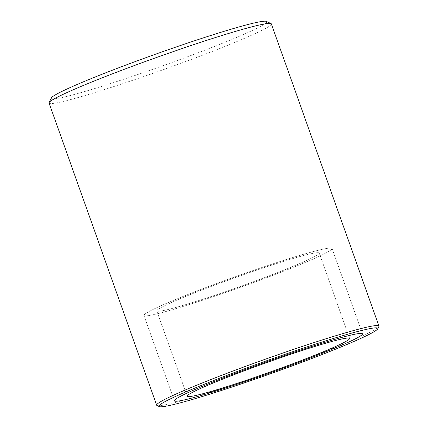 <?xml version="1.0" encoding="UTF-8"?>
<svg xmlns="http://www.w3.org/2000/svg" width="428" height="428" viewBox="0 0 428 428"><rect width="100%" height="100%" fill="white"/><g stroke="black" fill="none" stroke-linecap="round" stroke-linejoin="round"><path stroke-width="0.32" stroke-dasharray="2.14 1.6" d="M271.352 23.898A117.984 6.88 -19.6 0 1 256.821 32.817A117.984 6.88 -19.6 0 1 132.878 80.245A117.984 6.88 -19.6 0 1 49.06 103.052M51.317 97.991A114.351 6.666 160.4 0 0 129.465 77.34A114.351 6.666 160.4 0 0 252.632 30.345A114.351 6.666 160.4 0 0 266.403 21.4M156.974 405.509A117.984 6.88 160.4 0 0 243.628 381.316A117.984 6.88 160.4 0 0 364.41 334.958A117.984 6.88 160.4 0 0 378.887 326.489M319.764 256.03A99.831 5.821 -19.6 0 1 214.888 296.165A99.831 5.821 -19.6 0 1 143.963 315.463A99.831 5.821 -19.6 0 1 236.058 276.493A99.831 5.821 -19.6 0 1 332.058 248.486A99.831 5.821 -19.6 0 1 319.764 256.03M314.826 252.991A86.215 5.029 -19.6 0 1 319.229 253.055A86.215 5.029 -19.6 0 1 239.696 286.712A86.215 5.029 -19.6 0 1 156.787 310.894A86.215 5.029 -19.6 0 1 223.774 281.774A86.215 5.029 -19.6 0 1 314.826 252.991M161.324 307.416A86.215 5.029 160.4 0 0 156.787 310.894A86.215 5.029 160.4 0 0 239.696 286.712A86.215 5.029 160.4 0 0 319.229 253.055A86.215 5.029 160.4 0 0 250.776 272.176A86.215 5.029 160.4 0 0 161.324 307.416M149.212 311.434A99.831 5.821 -19.6 0 1 252.793 270.63A99.831 5.821 -19.6 0 1 332.058 248.486A99.831 5.821 -19.6 0 1 239.964 287.455A99.831 5.821 -19.6 0 1 143.963 315.463A99.831 5.821 -19.6 0 1 149.212 311.434M362.446 333.835L332.058 248.486L362.446 333.835M174.357 400.811L143.963 315.463L174.357 400.811M156.787 310.894L187.18 396.248L156.787 310.894M319.229 253.055L349.623 338.404L319.229 253.055"/><path stroke-width="0.64" d="M156.648 405.198L49.06 103.052A117.984 6.88 -19.6 0 1 49.113 102.608A117.984 6.88 -19.6 0 1 63.59 94.133A117.984 6.88 -19.6 0 1 184.372 47.776A117.984 6.88 -19.6 0 1 271.026 23.588A117.984 6.88 -19.6 0 1 271.352 23.898L378.94 326.04A117.984 6.88 160.4 0 0 295.122 348.847A117.984 6.88 160.4 0 0 171.179 396.28A117.984 6.88 160.4 0 0 156.648 405.198A117.984 6.88 160.4 0 0 156.974 405.509L159.286 406.6A116.165 6.773 -19.6 0 1 266.13 360.943A116.165 6.773 -19.6 0 1 377.785 328.795A116.165 6.773 -19.6 0 1 363.533 337.136A116.165 6.773 -19.6 0 1 244.607 382.782A116.165 6.773 -19.6 0 1 159.286 406.6M271.026 23.588L266.403 21.4A114.351 6.666 160.4 0 0 156.755 53.778A114.351 6.666 160.4 0 0 51.317 97.991L49.113 102.608M377.785 328.795L378.887 326.489A117.984 6.88 160.4 0 0 378.94 326.04M350.152 341.384A99.831 5.821 -19.6 0 1 245.281 381.514A99.831 5.821 -19.6 0 1 174.357 400.811A99.831 5.821 -19.6 0 1 266.451 361.842A99.831 5.821 -19.6 0 1 362.446 333.835A99.831 5.821 -19.6 0 1 350.152 341.384M345.219 338.339A86.215 5.029 160.4 0 0 254.168 367.122A86.215 5.029 160.4 0 0 187.18 396.248A86.215 5.029 160.4 0 0 270.089 372.06A86.215 5.029 160.4 0 0 349.623 338.404A86.215 5.029 160.4 0 0 345.219 338.339M191.712 392.77A86.215 5.029 -19.6 0 1 281.169 357.53A86.215 5.029 -19.6 0 1 349.623 338.404A86.215 5.029 -19.6 0 1 270.089 372.06A86.215 5.029 -19.6 0 1 187.18 396.248A86.215 5.029 -19.6 0 1 191.712 392.77M179.605 396.783A99.831 5.821 160.4 0 0 174.357 400.811A99.831 5.821 160.4 0 0 270.357 372.809A99.831 5.821 160.4 0 0 362.446 333.835A99.831 5.821 160.4 0 0 283.181 355.984A99.831 5.821 160.4 0 0 179.605 396.783"/></g></svg>
